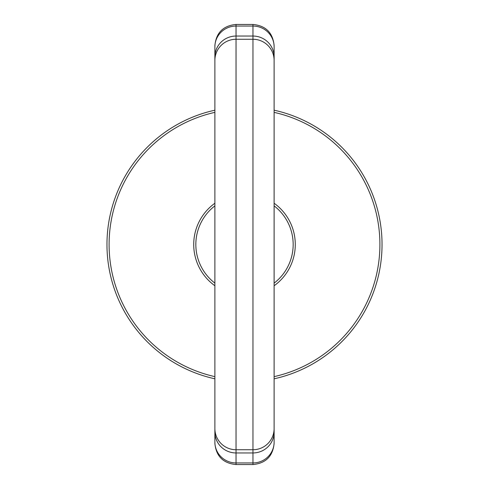 <?xml version="1.0" encoding="UTF-8"?>
<svg xmlns="http://www.w3.org/2000/svg" width="489" height="489" viewBox="0 0 489 489"><rect width="100%" height="100%" fill="white"/><g stroke="black" fill="none" stroke-linecap="round" stroke-linejoin="round"><path stroke-width="0.73" d="M214.879 442.105L214.879 443.389C216.132 456.243 223.186 463.297 236.034 464.55L236.034 462.942L252.966 462.942L252.966 452.955L236.034 452.955L236.034 462.942A21.161 20.838 180 0 1 214.879 442.105L214.879 432.117A21.161 20.838 -0 0 0 236.034 452.955L236.034 39.261A21.161 21.161 0 0 0 214.879 60.422A21.161 21.161 0 0 1 236.034 39.261L252.966 39.261A21.161 21.161 0 0 1 274.121 60.422L274.121 428.578A21.161 21.161 0 0 1 252.966 449.739L236.034 449.739A21.161 21.161 0 0 1 214.879 428.578L214.879 45.611C216.132 32.757 223.186 25.703 236.034 24.45L236.034 26.058L252.966 26.058A21.161 20.838 0 0 1 274.121 46.895L274.121 81.577M214.879 432.117L214.879 428.578L214.879 432.117M214.879 69.126L214.879 46.895A21.161 20.838 180 0 1 236.034 26.058L236.034 36.045L252.966 36.045L252.966 24.45C265.814 25.703 272.868 32.757 274.121 45.611M236.034 464.55L252.966 464.55L252.966 462.942A21.161 20.838 -0 0 0 274.121 442.105L274.121 432.117A21.161 20.838 180 0 1 252.966 452.955L252.966 39.261A21.161 21.161 0 0 1 274.121 60.422L274.121 46.895M274.121 432.117L274.121 428.578M274.121 395.833L274.121 419.874M214.879 110.196A137.531 137.531 0 0 0 214.879 378.804M274.121 378.804A137.531 137.531 0 0 0 274.121 110.196M274.121 112.366A135.416 135.416 0 0 1 274.121 376.634M214.879 376.634A135.416 135.416 0 0 1 214.879 112.366M274.121 285.747A50.783 50.783 0 0 0 274.121 203.253M214.879 203.253A50.783 50.783 0 0 0 214.879 285.747M274.121 205.887A48.668 48.668 0 0 1 274.121 283.113M214.879 283.113A48.668 48.668 0 0 1 214.879 205.887M214.879 60.422A21.161 21.161 0 0 1 236.034 39.261L236.034 36.045A21.161 20.838 0 0 0 214.879 56.883M274.121 60.422A21.161 21.161 0 0 0 252.966 39.261L252.966 36.045A21.161 20.838 180 0 1 274.121 56.883M252.966 464.55C265.814 463.297 272.868 456.243 274.121 443.389M236.034 24.45L252.966 24.45"/></g></svg>
